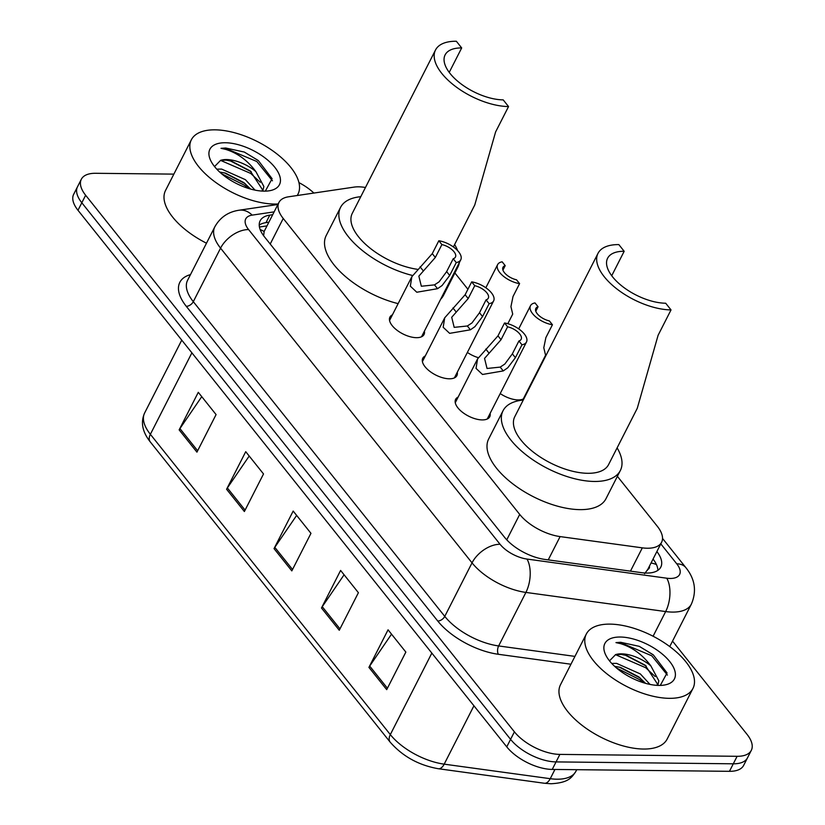 <?xml version="1.0" encoding="UTF-8"?>
<svg xmlns="http://www.w3.org/2000/svg" width="825" height="825" viewBox="0 0 825 825"><rect width="100%" height="100%" fill="white"/><g stroke="black" fill="none" stroke-linecap="round" stroke-linejoin="round"><path stroke-width="1.24" d="M490.122 413.377A19.15 9.075 -153 0 1 489.751 416.738A19.15 9.075 -153 0 1 482.182 419.915A19.15 9.075 -153 0 1 462.516 412.314A19.15 9.075 -153 0 1 455.627 399.352A19.15 9.075 -153 0 1 458.133 397.083M457.267 372.261A19.15 9.075 -153 0 1 456.906 375.623A19.15 9.075 -153 0 1 449.326 378.799A19.15 9.075 -153 0 1 429.66 371.198A19.15 9.075 -153 0 1 422.771 358.236A19.15 9.075 -153 0 1 425.277 355.967M424.411 331.145A19.15 9.075 -153 0 1 424.05 334.507A19.15 9.075 -153 0 1 416.47 337.683A19.15 9.075 -153 0 1 396.804 330.082A19.15 9.075 -153 0 1 389.916 317.12A19.15 9.075 -153 0 1 392.422 314.851M478.273 357.648A19.15 9.075 -153 0 1 467.373 352.45M523.988 398.619A19.15 9.075 -153 0 1 518.183 399.919A19.15 9.075 -153 0 1 500.218 393.566M365.454 187.492A35.908 17.026 27 0 0 354.08 187.11L288.595 196.793A35.908 17.026 27 0 0 278.933 202.465A35.908 17.026 27 0 0 283.233 218.47L519.709 514.418A35.908 17.026 27 0 0 560.113 536.59L642.324 547.852A35.908 17.026 27 0 0 647.398 548.233A35.908 17.026 27 0 0 661.609 542.273A35.908 17.026 27 0 0 657.298 526.268L617.389 476.324M644.603 573.715L647.635 569.58M278.933 202.465L264.134 231.505L263.639 235.764M467.919 289.266L454.895 272.972M526.123 393.381A19.15 9.075 -153 0 1 526.237 394.216M272.704 214.696L269.806 215.119A35.908 17.026 27 0 0 260.143 220.801A35.908 17.026 27 0 0 264.443 236.806L504.529 537.261A35.908 17.026 27 0 0 544.933 559.433L641.53 572.663A35.908 17.026 27 0 0 646.604 573.055A35.908 17.026 27 0 0 660.804 567.095A35.908 17.026 27 0 0 656.875 551.554M653.049 559.072A35.908 17.026 -153 0 1 657.896 570.343M672.53 641.118L747.017 734.333A35.908 17.026 -153 0 1 751.317 750.337A35.908 17.026 -153 0 1 737.117 756.298L559.886 754.401A35.908 17.026 -153 0 1 514.408 731.837L85.645 195.257A35.908 17.026 -153 0 1 81.335 179.252A35.908 17.026 -153 0 1 95.545 173.291L173.858 174.127M298.939 182.614A35.908 17.026 -153 0 1 313.882 193.05M751.317 750.337L743.665 765.363A35.908 17.026 -153 0 1 729.455 771.323L552.234 769.426L556.06 761.908A35.908 17.026 -153 0 1 510.582 739.355L81.809 202.764A35.908 17.026 -153 0 1 77.509 186.759A35.908 17.026 -153 0 0 81.809 202.764L510.582 739.355A35.908 17.026 -153 0 0 556.06 761.908L733.291 763.806L556.06 761.908L559.886 754.401M747.491 757.845A35.908 17.026 -153 0 1 733.291 763.806A35.908 17.026 -153 0 0 747.491 757.845M259.225 225.06A35.908 17.026 -153 0 1 265.98 222.637L268.878 222.203M552.234 769.426A35.908 17.026 -153 0 1 506.756 746.862L77.983 210.282A35.908 17.026 -153 0 1 73.683 194.277L81.335 179.252M179.149 429.877L198.289 392.318L216.078 414.583L196.938 452.141L179.149 429.877A9.58 5.827 141.4 0 1 179.922 428.577L197.649 450.759M321.472 607.994L340.612 570.436L358.401 592.701L339.271 630.259L321.472 607.994A9.58 5.827 141.4 0 1 322.255 606.695L339.972 628.877M368.919 667.373L388.059 629.815L405.848 652.08L386.708 689.638L368.919 667.373A9.58 5.827 141.4 0 1 369.693 666.064L387.42 688.246M226.586 489.256L245.726 451.688L263.515 473.952L244.375 511.521L226.586 489.256A9.58 5.827 141.4 0 1 227.37 487.946L245.087 510.128M274.034 548.625L293.174 511.067L310.963 533.332L291.823 570.89L274.034 548.625A9.58 5.827 141.4 0 1 274.808 547.326L292.535 569.498M296.639 515.408L274.808 547.326M249.202 456.039L227.37 487.946M391.524 634.157L369.693 666.064M344.087 574.778L322.255 606.695M201.754 396.66L179.922 428.577M609.995 624.123A59.843 28.37 -153 0 1 671.447 647.873A59.843 28.37 -153 0 1 692.969 688.401A59.843 28.37 -153 0 1 669.292 698.332A59.843 28.37 -153 0 1 607.839 674.582A59.843 28.37 -153 0 1 586.317 634.054A59.843 28.37 -153 0 1 609.995 624.123M692.969 688.401L667.136 739.097A59.843 28.37 -153 0 1 643.459 749.038A59.843 28.37 -153 0 1 582.007 725.288A59.843 28.37 -153 0 1 560.484 684.76L586.317 634.054M645.604 683.358L638.839 676.923L620.513 667.415L614.615 666.311M650.018 684.42L640.355 673.942L616.595 663.372L611.727 663.434M657.205 685.369L657.308 683.76L645.212 665.228L626.587 655.483L621.153 654.421L615.615 654.607L609.51 660.846M615.615 654.607A27.06 12.829 -153 0 1 621.452 653.843A27.06 12.829 -153 0 1 650.842 665.878L658.824 680.78L657.896 685.008M658.979 685.431A39.023 18.501 -153 0 1 605.818 655.174A39.023 18.501 -153 0 1 620.307 637.024A39.023 18.501 -153 0 1 667.724 659.206A39.023 18.501 -153 0 1 664.424 685.028A39.023 18.501 -153 0 1 658.979 685.431M660.299 685.42L667.054 672.952L653.338 654.906L639.272 646.346L620.668 642.283L615.955 642.603L620.761 643.696C632.6 647.388 642.623 654.782 650.842 665.878M640.159 677.985L619.214 667.064M646.243 666.053L625.288 655.143M653.049 654.679L639.272 646.346M643.428 682.708L639.643 679.645L616.492 667.972M655.184 676.541L645.717 667.724L615.45 654.637M667.415 675.087L651.791 655.792L620.493 642.613L615.955 642.603M671.024 309.911L665.692 303.229A41.889 19.862 -153 0 1 622.669 286.605A41.889 19.862 -153 0 1 607.613 258.235A41.889 19.862 -153 0 1 624.174 251.285L618.843 244.602A52.666 24.967 -153 0 0 598.012 253.347L514.759 416.738A52.666 24.967 27 0 0 533.703 452.389A52.666 24.967 27 0 0 587.782 473.302A52.666 24.967 27 0 0 608.613 464.547L637.261 408.323L658.102 335.28L671.024 309.911A52.666 24.967 -153 0 1 616.945 289.008A52.666 24.967 -153 0 1 598.012 253.347M611.717 275.736L624.174 251.285M617.11 447.872A65.835 31.206 -153 0 1 620.338 470.528A65.835 31.206 -153 0 1 594.299 481.46A65.835 31.206 -153 0 1 526.701 455.328A65.835 31.206 -153 0 1 503.033 410.757A65.835 31.206 -153 0 1 523.267 400.053M620.338 470.528L605.983 498.702A65.835 31.206 -153 0 1 579.944 509.633A65.835 31.206 -153 0 1 512.346 483.502A65.835 31.206 -153 0 1 488.678 438.931L503.033 410.757M453.389 246.933L474.767 204.971L495.608 131.928L508.54 106.559L503.198 99.877A41.889 19.862 -153 0 1 460.185 83.253A41.889 19.862 -153 0 1 445.118 54.883A41.889 19.862 -153 0 1 461.691 47.932L456.349 41.25A52.666 24.967 -153 0 0 435.517 49.995L352.265 213.386A52.666 24.967 27 0 0 367.692 246.18A52.666 24.967 27 0 0 417.378 269.311M449.223 72.383L461.691 47.932M454.616 244.52A65.835 31.206 -153 0 1 457.638 250.635M459.308 262.659A65.835 31.206 -153 0 1 457.844 267.176A65.835 31.206 -153 0 1 455.06 271.012M457.844 267.176L443.499 295.35A65.835 31.206 -153 0 1 440.705 299.186M412.531 275.478A65.835 31.206 -153 0 1 340.539 207.405A65.835 31.206 -153 0 1 360.772 196.701M398.135 303.631A65.835 31.206 -153 0 1 326.184 235.579L340.539 207.405M508.54 106.559A52.666 24.967 -153 0 1 454.462 85.656A52.666 24.967 -153 0 1 435.517 49.995M278.169 203.961A59.843 28.37 -153 0 1 274.333 204.053A59.843 28.37 -153 0 1 212.881 180.293A59.843 28.37 -153 0 1 191.359 139.776A59.843 28.37 -153 0 1 215.026 129.834A59.843 28.37 -153 0 1 276.488 153.594A59.843 28.37 -153 0 1 298.011 194.112A59.843 28.37 -153 0 1 297.175 195.525M250.635 189.069L243.88 182.645L225.555 173.126L219.656 172.033M255.059 190.132L245.396 179.664L221.636 169.094L216.769 169.146M262.247 191.091L262.35 189.482L250.253 170.95L231.629 161.205L226.194 160.143L220.646 160.328L214.541 166.568M220.646 160.328A27.06 12.829 -153 0 1 226.493 159.555A27.06 12.829 -153 0 1 255.874 171.6L263.866 186.502L262.742 191.111M264.021 191.142A39.023 18.501 -153 0 1 210.86 160.896A39.023 18.501 -153 0 1 225.349 142.746A39.023 18.501 -153 0 1 272.766 164.917A39.023 18.501 -153 0 1 269.466 190.75A39.023 18.501 -153 0 1 264.021 191.142M265.33 191.132L272.095 178.674L258.38 160.627L244.313 152.058L225.699 148.005L220.997 148.325L225.803 149.418C237.641 153.11 247.665 160.504 255.874 171.6M206.487 243.2A59.843 28.37 -153 0 1 165.526 190.482L191.359 139.776M245.2 183.697L224.245 172.786M251.274 171.775L230.319 160.865M258.091 160.401L244.313 152.058M248.469 188.43L244.674 185.367L221.533 173.693M260.215 182.263L250.748 173.446L220.492 160.359M272.456 180.809L256.833 161.514L225.534 148.335L220.997 148.325M523.256 399.011L545.572 355.224L543.788 347.768L545.872 337.621L552.441 324.741A17.954 8.508 27 0 1 535.652 316.81A17.954 8.508 27 0 1 530.496 305.714L518.698 328.876M535.786 311.231L538.065 306.756L535.002 302.93A17.954 8.508 27 0 0 530.496 305.714M538.065 306.756A11.973 5.672 27 0 0 535.827 308.437A11.973 5.672 27 0 0 549.378 320.915L552.441 324.741M507.829 323.709L512.717 314.108L510.933 306.653L513.026 296.505L519.585 283.635A17.954 8.508 27 0 1 502.796 275.694A17.954 8.508 27 0 1 497.64 264.598L485.843 287.76M502.93 270.115L505.209 265.64L502.157 261.814A17.954 8.508 27 0 0 497.64 264.598M505.209 265.64A11.973 5.672 27 0 0 502.972 267.321A11.973 5.672 27 0 0 516.522 279.799L519.585 283.635M507.602 326.813L501.043 339.694L484.553 358.39L487.039 368.476L500.208 367.104L504.817 364.062L512.356 353.853L518.915 340.972A11.973 5.672 27 0 0 521.153 339.302A11.973 5.672 27 0 0 507.602 326.813L504.539 322.988L497.98 335.868L477.572 358.916L455.266 402.713M504.539 322.988A17.954 8.508 27 0 1 521.328 330.918A17.954 8.508 27 0 1 526.484 342.014A17.954 8.508 27 0 1 521.978 344.798L515.408 357.679L507.777 367.764L503.26 370.92L482.501 374.468L476.035 368.393L477.572 358.916M521.978 344.798L518.915 340.972M474.746 285.698L468.188 298.578L451.708 317.274L454.183 327.36L467.352 325.988L471.962 322.946L479.5 312.737L486.059 299.857A11.973 5.672 27 0 0 488.297 298.186A11.973 5.672 27 0 0 474.746 285.698L471.683 281.872L465.125 294.752L444.716 317.8L422.41 361.597M471.683 281.872A17.954 8.508 27 0 1 488.472 289.812A17.954 8.508 27 0 1 493.628 300.898A17.954 8.508 27 0 1 489.122 303.683L482.553 316.563L474.932 326.648L470.405 329.804L449.646 333.352L443.18 327.278L444.716 317.8M489.122 303.683L486.059 299.857M441.891 244.582L435.332 257.462L418.853 276.158L421.338 286.244L434.497 284.873L439.106 281.83L446.645 271.621L453.203 258.741A11.973 5.672 27 0 0 455.441 257.07A11.973 5.672 27 0 0 441.891 244.582L438.838 240.756L432.269 253.636L411.861 276.684L389.555 320.482M438.838 240.756A17.954 8.508 27 0 1 455.617 248.696A17.954 8.508 27 0 1 460.773 259.782A17.954 8.508 27 0 1 456.266 262.567L449.707 275.447L442.076 285.532L437.549 288.688L416.79 292.236L410.334 286.162L411.861 276.684M456.266 262.567L453.203 258.741M630.455 571.148L642.324 547.852M651.018 563.042A35.908 21.842 -38.6 0 1 656.473 564.63M647.708 569.539A11.973 5.672 27 0 0 649.471 566.084M260.164 229.577A35.908 26.307 81.6 0 1 264.134 231.505M548.243 559.886L560.113 536.59M506.756 539.828L519.709 514.418M270.218 244.025L283.233 218.47M274.137 211.87L252.172 215.119A23.935 11.354 27 0 0 248.593 229.567L500.063 544.273A23.935 11.354 27 0 0 527 559.061L666.755 578.201A23.935 11.354 27 0 0 670.148 578.459A23.935 11.354 27 0 0 676.748 563.815L660.794 543.861M676.748 563.815A23.935 14.561 141.4 0 1 685.874 567.652C695.032 579.037 696.857 591.195 691.371 604.137A47.881 22.698 -153 0 1 672.437 612.088A47.881 22.698 -153 0 1 665.662 611.562L653.091 636.24M570.952 664.228L498.362 654.287A53.862 25.534 -153 0 1 437.755 621.029L186.285 306.323A53.862 25.534 -153 0 1 190.482 274.612M514.408 731.837L506.756 746.862M737.117 756.298L729.455 771.323M85.645 195.257L77.983 210.282M666.755 578.201A23.935 12.478 97.8 0 1 665.662 611.562L525.907 592.422L498.64 645.944L574.942 656.391M527 559.061A23.935 12.478 97.8 0 1 525.907 592.422A47.881 22.698 -153 0 1 472.034 562.856L444.768 616.378A47.881 22.698 27 0 0 498.64 645.944A5.981 3.114 -82.2 0 0 498.362 654.287M500.063 544.273A23.935 14.561 141.4 0 0 472.034 562.856L220.564 248.15L193.297 301.672L444.768 616.378A5.981 3.64 -38.6 0 1 437.755 621.029M248.593 229.567A23.935 14.561 141.4 0 0 220.564 248.15A47.881 22.698 -153 0 1 214.83 226.813L187.564 280.335A47.881 22.698 27 0 0 193.297 301.672A5.981 3.64 -38.6 0 1 186.285 306.323M277.912 204.476L239.106 210.22A23.935 17.531 81.6 0 1 252.172 215.119M265.98 222.637L269.806 215.119M431.836 653.111L390.318 734.601A11.973 7.281 141.4 0 0 390.194 742.17L150.253 441.88A11.973 7.281 -38.6 0 1 150.367 434.311L390.318 734.601A47.881 22.698 27 0 0 444.19 764.156L550.244 778.687A47.881 22.698 27 0 0 557.009 779.202A47.881 22.698 27 0 0 575.943 771.251L576.747 769.684M575.943 771.251C571.725 777.635 568.538 782.822 550.956 783.75L544.376 783.255A11.973 6.239 97.8 0 0 550.244 778.687L554.947 769.457M150.253 441.88C142.333 431.867 140.467 422.235 144.633 412.974A47.881 22.698 27 0 0 150.367 434.311L191.895 352.822M473.932 705.788L444.19 764.156A11.973 6.239 97.8 0 1 438.323 768.725C418.749 765.28 402.703 756.422 390.194 742.17M503.26 370.92L500.208 367.104M488.843 352.883L485.791 349.068M501.043 339.694L497.98 335.868M515.408 357.679L512.356 353.853M470.405 329.804L467.352 325.988M455.988 311.767L452.935 307.952M468.188 298.578L465.125 294.752M482.553 316.563L479.5 312.737M437.549 288.688L434.497 284.873M423.132 270.652L420.08 266.836M435.332 257.462L432.269 253.636M449.707 275.447L446.645 271.621M266.991 225.895L259.432 227.009M647.243 570.457L661.609 542.273M691.371 604.137L669.745 646.583M239.106 210.22C228.195 211.85 220.11 217.388 214.83 226.813M685.874 567.652L662.527 538.426M544.376 783.255L438.323 768.725M144.633 412.974L181.748 340.137M298.011 194.112L297.299 195.504M526.484 342.014L487.255 419.007M493.628 300.898L454.4 377.891M460.773 259.782L421.544 336.775"/></g></svg>
